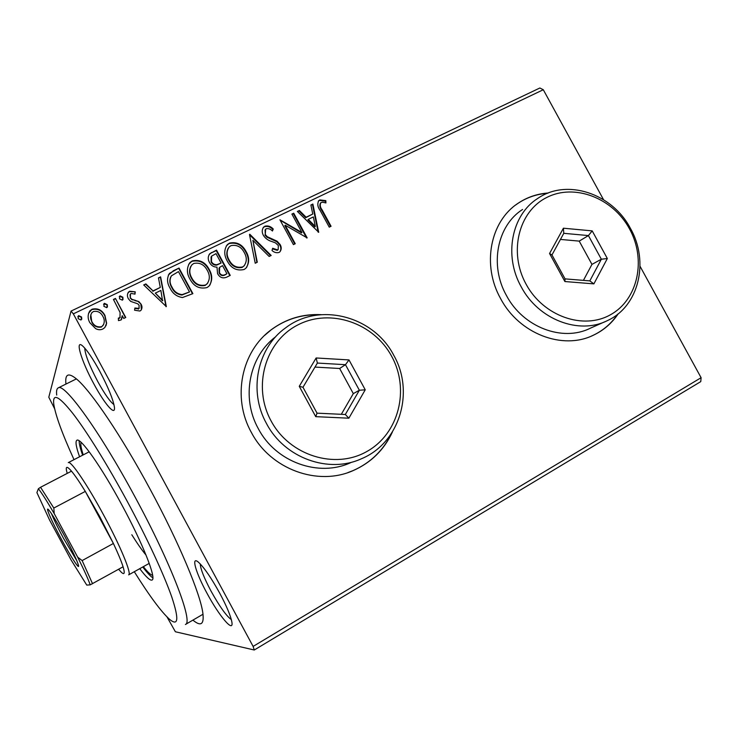 <?xml version="1.0" encoding="UTF-8"?>
<svg xmlns="http://www.w3.org/2000/svg" width="738" height="738" viewBox="0 0 738 738"><rect width="100%" height="100%" fill="white"/><g stroke="black" fill="none" stroke-linecap="round" stroke-linejoin="round"><path stroke-width="1.11" d="M65.95 384.064C64.806 373.834 68.468 372.256 76.937 379.341C91.161 391.306 121.604 436.278 149.842 488.722C178.956 542.393 200.764 594.736 202.913 613.573C204.149 624.533 200.81 626.71 192.913 620.123M99.722 371.186C108.255 387.376 113.154 399.378 114.408 407.182C115.654 416.832 104.565 403.935 93.874 383.917C81.411 361.223 74.418 338.17 82.896 346.205C87.278 350.393 92.887 358.723 99.722 371.186M84.741 348.087C85.082 354.517 89.409 365.642 97.73 381.472C104.63 394.009 110.036 401.712 113.947 404.581M219.776 593.278C226.714 606.322 230.754 615.953 231.889 622.171C233.872 633.527 218.965 615.76 206.935 593.14C195.782 572.753 190.801 555.585 198.365 562.144C204.011 567.31 211.151 577.688 219.776 593.278M200.256 563.933C200.505 568.97 204.103 578.048 211.059 591.156C219.555 606.479 226.317 615.962 231.345 619.616M548.297 192.996C537.264 193.753 527.209 197.166 518.141 203.236C490.152 221.289 481.628 265.108 500.622 298.622C519.026 333.742 562.651 350.439 593.417 335.2C603.61 330.375 611.894 323.235 618.25 313.761M591.664 335.974L593.048 335.356C603.13 330.587 611.341 323.548 617.678 314.222M321.131 314.656C302.774 313.779 286.196 318.761 271.418 329.609C241.344 351.399 231.815 397.662 251.344 432.403C270.569 469.405 317.903 486.545 353.336 470.512C371.186 462.569 384.221 449.719 392.422 431.951M347.921 472.578L353.096 470.595C370.55 462.846 383.409 450.355 391.666 433.123M54.566 408.603L48.8 397.228L71.051 311.076L539.865 87.997L543.288 89.732L73.33 313.862L253.116 646.414L701.1 377.699L700.768 381.62L254.269 650.003L175.386 631.765L167.037 616.986M106.632 323.189L104.851 327.534L102.813 329.047C100.368 330.089 97.951 329.932 95.562 328.567L89.861 322.709C87.582 318.65 87.564 314.72 89.815 310.919L92.084 309.204C97.776 307.93 102.065 310.006 104.953 315.449L106.632 323.189L105.958 325.809M115.46 298.447L125.764 317.488L123.735 318.475L122.222 315.67L121.17 319.932L118.477 320.615L118.357 318.115L119.943 317.654L120.109 312.515L113.431 299.425L115.46 298.447L125.46 317.635M139.943 311.03L134.593 310.218L134.888 308.014L139.021 308.429L139.113 305.274L137.702 303.788L130.635 301.372L128.384 298.752C127.074 296.436 127.102 294.222 128.467 292.119L129.676 291.233L135.211 291.814L135.008 294.121L131.161 293.456L130.488 293.955L130.349 297.682L131.807 299.268L138.845 301.602L141.078 304.204C142.305 306.335 142.277 308.364 140.986 310.283L139.943 311.03M173.089 270.892L179.02 268.051L192.886 293.632L182.471 297.543C176.76 296.658 172.618 293.521 170.044 288.106C166.926 283.005 166.733 278.097 169.463 273.392L179.02 268.051M216.52 250.117L230.247 275.412L226.732 277.128C222.83 278.77 219.776 277.608 217.572 273.641L216.99 267.119C213.642 267.101 211.151 265.579 209.518 262.534C207.738 259.379 207.83 256.437 209.786 253.724L216.52 250.117L216.225 250.579L229.822 275.625M249.767 234.223L271.169 255.468L269.139 256.455L252.894 240.339L257.285 262.239L255.228 263.235L249.499 234.601M291.888 214.075L293.724 213.199L307.174 237.913L285.2 225.219L295.255 243.724L293.42 244.619L279.923 219.795L301.897 232.47L291.888 214.075M322.165 209.943L331.058 226.271L329.249 227.147L320.227 210.57C317.589 207.11 317.128 203.78 318.834 200.579L319.84 199.915L325.809 200.625L325.919 202.941L322.607 202.203L320.781 202.719C319.794 205.09 320.255 207.498 322.165 209.943L321.75 210.441L330.504 226.538M543.288 89.732L603.527 199.657M640.049 266.298L701.1 377.699M318.705 232.286L297.386 211.446L299.379 210.496L306.122 217.23L312.755 214.029L310.892 204.989L312.866 204.039L318.705 232.286M264.868 226.197C268.005 225.441 270.8 226.391 273.263 229.029L272.433 231.022C270.671 229.14 268.66 228.356 266.39 228.688L265.634 229.195L265.293 234.536L267.239 236.695L277.119 241.215L280.136 244.546C281.667 247.239 281.565 249.684 279.84 251.898L278.982 252.461C276.482 253.097 274.158 252.451 272.018 250.514L272.636 248.272L277.617 249.896L278.171 249.527L278.337 245.551L275.468 242.876L271.815 241.511C268.235 240.514 265.431 238.475 263.411 235.404C261.741 232.332 261.852 229.518 263.743 226.953L264.518 226.677C267.645 225.92 270.44 226.87 272.903 229.509L273.263 229.029M246.151 251.63C249.601 257.645 249.481 263.208 245.791 268.318L244.047 269.508C236.677 271.123 231.059 268.263 227.212 260.929C223.9 255.127 223.937 249.693 227.322 244.629L229.518 243.088C236.806 241.612 242.35 244.463 246.151 251.63L245.819 252.082C248.863 257.377 249.093 262.543 246.51 267.571M209.214 269.462C212.673 275.468 212.553 281.077 208.872 286.279L206.981 287.58C199.454 289.25 193.753 286.372 189.869 278.964C186.566 273.18 186.585 267.719 189.934 262.571L192.304 260.874C199.749 259.352 205.385 262.211 209.214 269.462L208.937 269.896C211.907 275.089 212.193 280.2 209.786 285.246M166.308 306.584L143.698 284.942L145.875 283.909L153.024 290.901L160.284 287.405L158.467 277.885L160.616 276.851L166.308 306.584M122.877 297.211L122.36 300.181L119.501 298.825L120.017 295.846L122.877 297.211L122.997 299.61M107.287 304.674L106.761 307.672L103.873 306.307L104.399 303.318L107.287 304.674L107.434 307.026M81.558 316.999L81.023 320.015L78.108 318.65L78.643 315.633L81.558 316.999L81.77 319.231M254.269 650.003L253.116 646.414M73.33 313.862L71.051 311.076M319.739 314.775C301.824 314.185 285.652 319.185 271.233 329.785L264.564 335.458M547.614 193.264C536.72 194.076 526.784 197.48 517.818 203.476L515.779 204.924M318.281 201.216L319.84 199.915M319.425 200.422L325.384 201.133L325.809 200.625M325.384 201.133L325.458 202.812M320.357 203.227C319.379 205.588 319.84 207.996 321.75 210.441M297.599 211.649L299.379 210.496M298.991 210.985L305.716 217.71L306.122 217.23M305.716 217.71L312.755 214.029M310.956 205.265L312.866 204.039M312.46 204.546L318.17 232.212M308.272 219.38L307.866 219.869L314.914 226.898L315.32 226.418L313.355 216.926L308.272 219.38L315.32 226.418M292.027 214.315L293.724 213.199M293.346 213.688L306.538 237.95M294.757 243.964L284.822 225.699L285.2 225.219M280.126 220.182L301.501 232.94L301.897 232.47M272.903 229.509L272.313 230.92M265.099 229.869L265.293 234.536M264.942 235.007L266.888 237.156L267.239 236.695M266.888 237.156L276.759 241.677L277.119 241.215M276.759 241.677L279.767 245.007L280.136 244.546M279.767 245.007C281.104 247.331 281.178 249.582 279.997 251.741M272.479 248.863L277.248 250.339L277.617 249.896M277.248 250.339L277.802 249.979M263.069 227.784L264.518 226.677M249.536 234.795L270.625 255.726M256.889 262.424L252.894 240.339M226.225 246.031L229.518 243.088M229.204 243.558C236.492 242.073 242.027 244.915 245.819 252.082M228.31 248.06C226.179 252.064 226.345 256.187 228.817 260.449C231.87 266.252 236.344 268.567 242.23 267.396L244.49 265.44M229.121 260.016C232.184 265.818 236.658 268.134 242.553 266.962L243.955 266.003C246.953 261.87 247.055 257.396 244.26 252.553C241.243 246.806 236.815 244.509 230.985 245.643L229.324 246.796C226.446 250.855 226.381 255.265 229.121 260.016L228.817 260.449M208.992 254.794L211.52 252.507M211.234 252.959L216.225 250.579M211.077 256.852L211.16 262.055C212.378 264.241 214.204 265.265 216.631 265.126L221.114 263.042L216.003 253.632L211.631 256.104L211.446 261.612C212.664 263.807 214.49 264.831 216.926 264.684L221.114 263.042M219.066 268.069L219.177 273.097C220.468 275.459 222.295 276.141 224.638 275.145L226.926 273.752L222.516 265.634L219.629 267.35L219.472 272.663C220.773 275.034 222.59 275.717 224.942 274.721L226.926 273.752M188.688 264.305L192.304 260.874M192.046 261.326C199.481 259.794 205.109 262.654 208.937 269.896M190.884 266.215C188.937 270.228 189.159 274.305 191.557 278.447C194.638 284.305 199.186 286.63 205.201 285.421L207.729 283.106M191.825 278.023C194.906 283.89 199.463 286.224 205.478 285.016L207 283.955C209.979 279.757 210.081 275.237 207.295 270.403C204.242 264.601 199.74 262.276 193.79 263.457L191.972 264.748C189.14 268.872 189.085 273.3 191.825 278.023L191.557 278.447M178.771 268.494L192.507 293.816M168.356 274.979L172.849 271.326M170.718 276.953C169.27 280.514 169.629 284.047 171.788 287.571C173.882 292.008 177.268 294.49 181.945 295.016L189.509 291.962L178.476 271.612L171.456 275.8C169.426 279.481 169.611 283.263 172.028 287.165C174.122 291.602 177.507 294.084 182.194 294.61L189.509 291.962M143.919 285.163L145.875 283.909M145.672 284.324L153.024 290.901M152.812 291.307L160.284 287.405M158.522 278.18L160.616 276.851M160.404 277.276L166.032 306.722M155.303 293.134L162.554 300.846L160.866 290.449L155.303 293.134L162.784 300.449M134.833 308.475L138.55 308.761M138.366 309.148L139.205 308.198M127.739 293.364L129.676 291.233M129.501 291.639L135.211 291.814M135.017 292.22L134.86 294.038M130.026 294.748L130.349 297.682M130.174 298.087L131.807 299.268M131.622 299.665L135.017 300.181M134.823 300.587L138.845 301.602M138.661 301.999L141.078 304.204M140.875 304.6L141.419 309.702M119.215 296.851L120.017 295.846M119.851 296.252L122.711 297.617M121.687 319.194L122.222 315.67M118.375 318.512L119.445 318.013M119.279 318.392L120.229 317.229M113.569 299.683L115.303 298.853M103.578 304.379L104.399 303.318M104.261 303.715L107.139 305.071M88.532 313.382L92.084 309.204M91.955 309.6C97.637 308.318 101.918 310.394 104.805 315.827L104.953 315.449M104.805 315.827L106.484 323.558M90.811 314.665L91.789 322.072C93.91 326.168 97.112 327.829 101.401 327.054L103.717 324.388M91.918 321.703C94.049 325.809 97.25 327.469 101.54 326.685L102.905 325.67C104.731 322.69 104.722 319.609 102.896 316.418C100.792 312.331 97.619 310.707 93.357 311.556L91.826 312.737C90.11 315.615 90.147 318.604 91.918 321.703L91.789 322.072M77.776 316.833L78.643 315.633M78.532 316.012L81.448 317.377M134.288 571.719C149.427 595.88 161.179 611.756 169.555 619.33C178.356 626.617 179.113 619.228 171.834 597.162C164.113 574.93 147.065 538.076 127.148 501.185C107.527 464.866 86.733 431.462 72.859 413.483C58.902 395.974 52.527 392.8 53.736 403.972C55.433 415.125 62.195 433.695 74.012 459.654M56.706 395.061C56.245 391.039 56.743 388.649 58.191 387.911C64.169 382.385 99.667 431.158 134.971 496.849C171.281 563.712 193.568 622.641 185.422 624.477L202.996 614.256M83.228 454.885C81.069 448.28 80.368 444.101 81.125 442.357M139.759 568.666C146.041 577.015 150.146 580.806 152.046 580.04C156.705 578.878 142.895 543.657 121.844 504.893C101.374 466.767 80.368 437.136 76.872 440.254C75.175 441.407 76.079 446.914 79.575 456.776M79.15 440.798C79.086 443.603 80.239 448.4 82.638 455.189M142.757 566.987C147.111 572.725 150.469 576.341 152.849 577.826M152.637 575.317C150.764 574.994 147.665 572.107 143.338 566.664M131.807 534.755C137.296 543.519 142.037 550.299 146.05 555.114M64.769 536.369C72.472 550.816 77.038 560.456 78.468 565.28C79.916 570.788 70.765 556.692 61.374 539.174C51.761 521.425 44.76 505.447 48.625 509.783C51.752 513.5 57.14 522.356 64.769 536.369M51.448 513.583C53.726 519.321 57.693 527.486 63.367 538.067L76.853 560.815M118.597 569.275L121.364 572.31C124.464 575.105 125.036 573.269 123.08 566.784C121.364 561.332 118.135 553.565 113.394 543.472L99.953 516.987L85.304 491.407C79.566 482.071 74.962 475.318 71.494 471.167C67.49 466.49 65.793 466.139 66.402 470.106L67.195 473.399M89.215 451.785L68.293 462.615C70.728 460.346 87.241 484.525 103.597 514.967C120.386 545.935 131.982 574.118 128.652 574.865L149.224 563.38M77.693 557.181L82.139 560.576L113.394 543.472L85.304 491.407L53.819 508.039L54.215 513.611C47.14 501.462 41.872 493.168 38.394 488.731L36.9 492.587L49.584 520.059L71.106 559.994L86.752 585.086L90.211 584.856C88.219 579.164 84.049 569.939 77.693 557.181L54.215 513.611M38.394 488.731L40.553 487.274L53.819 508.039M71.494 471.167L40.553 487.274M123.08 566.784L90.211 584.856M82.139 560.576L92.545 583.74M629.449 228.78C612.817 197.969 574.459 183.107 546.627 197.535C518.546 211.492 508.427 252.359 526.102 284.222C543.362 316.307 583.518 330.31 610.704 314.619C638.158 299.388 646.479 259.37 629.449 228.78M521.249 286.897C503.584 255.745 511.526 215.026 537.587 198.531C566.673 178.172 612.189 193.374 630.4 228.337C649.541 261.639 638.868 306.51 607.282 320.67C578.915 335.024 538.371 319.536 521.249 286.897M522.569 209.472C497.098 225.607 489.285 265.246 506.443 295.514C523.067 327.229 562.577 342.229 590.308 328.216L604.763 321.786M564.893 281.538L549.552 253.512L563.408 228.208L592.199 230.883L607.337 258.521L593.878 283.872L564.893 281.538L565.05 278.881L589.819 280.892L601.35 259.222L588.407 235.579L563.786 233.319L551.959 254.951L565.05 278.881M583.426 280.366L591.959 264.389L579.219 241.114L588.407 235.579L592.199 230.883M579.219 241.114L560.446 239.426M591.959 264.389L601.35 259.222L607.337 258.521M593.878 283.872L589.819 280.892M563.786 233.319L563.408 228.208M549.552 253.512L551.959 254.951M391.675 356.325C373.862 323.041 330.587 307.986 298.115 324.794C265.385 341.085 252.101 386.481 271.123 420.992C289.665 455.77 335.2 469.746 366.934 451.453C398.944 433.667 409.959 389.36 391.675 356.325M266.501 423.557C248.226 391.075 257.322 347.782 285.652 327.82C319.591 301.667 373.714 316.187 393.76 355.292C414.802 391.933 399.784 442.782 361.721 458.63C328.862 474.008 284.481 458.141 266.501 423.557M275.754 336.685C249.13 356.482 240.929 397.708 258.318 428.677C275.744 462.2 318.825 477.56 350.808 462.615M315.735 416.656L299.259 386.315L316.141 357.976L349 359.923L365.245 389.802L348.862 418.197L315.735 416.656L317.045 413.16L345.329 414.498L359.36 390.245L345.467 364.692L317.377 363.059L302.986 387.275L317.045 413.16M341.307 414.313L353.308 393.622L339.655 368.493L345.467 364.692L349 359.923M339.655 368.493L314.988 367.081M353.308 393.622L359.36 390.245L365.245 389.802M348.862 418.197L345.329 414.498M317.377 363.059L316.141 357.976M299.259 386.315L302.986 387.275M272.128 239.647L272.488 239.177M300.495 316.27L300.015 316.519M318.834 200.579L318.419 201.087M263.743 226.953L263.392 227.433M227.322 244.629L227.018 245.09M58.191 387.911L76.411 378.88"/></g></svg>
